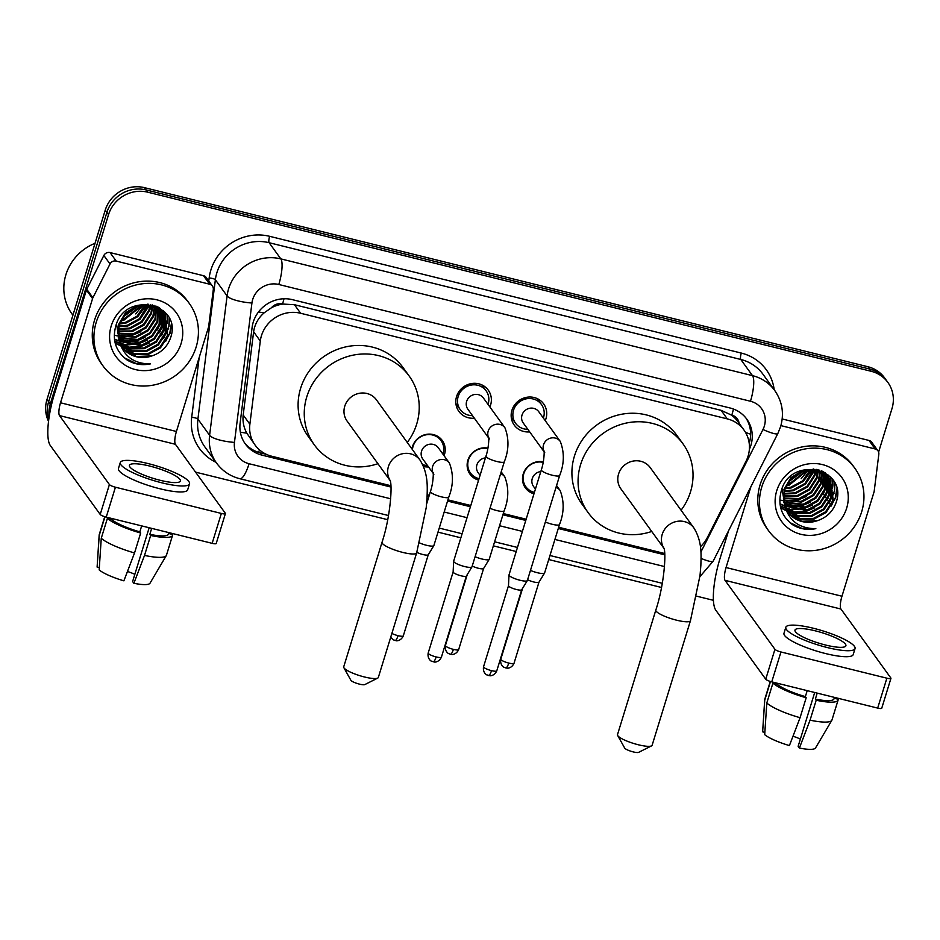 <?xml version="1.0" encoding="UTF-8"?>
<svg xmlns="http://www.w3.org/2000/svg" width="940" height="940" viewBox="0 0 940 940"><rect width="100%" height="100%" fill="white"/><g stroke="black" fill="none" stroke-linecap="round" stroke-linejoin="round"><path stroke-width="1.41" d="M411.955 448.944A17.049 16.098 -35.9 0 1 412.507 446.582A17.049 16.098 -35.9 0 1 425.973 434.456A17.049 16.098 -35.9 0 1 442.305 440.543A17.049 16.098 -35.9 0 1 444.479 454.49A17.049 16.098 -35.9 0 1 444.056 455.7M428.522 466.933A17.049 16.098 -35.9 0 1 423.541 466.463M478.613 480.093A17.049 16.098 -35.9 0 1 470.047 474.23A17.049 16.098 -35.9 0 1 467.862 460.283A17.049 16.098 -35.9 0 1 487.942 448.122M533.967 493.794A17.049 16.098 -35.9 0 1 525.401 487.93A17.049 16.098 -35.9 0 1 523.228 473.983A17.049 16.098 -35.9 0 1 543.308 461.822M474.336 418.183A18.13 17.12 -35.9 0 1 458.896 411.414A18.13 17.12 -35.9 0 1 456.57 396.574A18.13 17.12 -35.9 0 1 470.905 383.673A18.13 17.12 -35.9 0 1 488.271 390.159A18.13 17.12 -35.9 0 1 490.598 404.999A18.13 17.12 -35.9 0 1 489.869 406.938M529.702 431.883A18.13 17.12 -35.9 0 1 514.251 425.115A18.13 17.12 -35.9 0 1 511.936 410.275A18.13 17.12 -35.9 0 1 526.271 397.385A18.13 17.12 -35.9 0 1 543.637 403.859A18.13 17.12 -35.9 0 1 545.952 418.7A18.13 17.12 -35.9 0 1 545.235 420.65M700.418 546.751A31.96 30.174 144.1 0 0 707.385 537.492L746.008 461.27A31.96 30.174 144.1 0 0 748.064 456.182A31.96 30.174 144.1 0 0 743.975 430.027A31.96 30.174 144.1 0 0 727.278 418.876L300.612 313.255A31.96 30.174 144.1 0 0 260.298 341.032L249.876 424.234A31.96 30.174 144.1 0 0 255.104 445.09A31.96 30.174 144.1 0 0 271.789 456.253L390.899 485.733M271.484 307.732A31.96 30.174 -35.9 0 1 283.081 304.066L282.552 303.937A10.657 10.058 144.1 0 0 271.484 307.732L264.234 312.762C258.277 317.896 254.74 324.253 253.624 331.796L243.19 415.01C242.485 421.379 243.683 427.418 246.774 433.14L255.104 445.09M739.099 423.305A10.657 10.058 144.1 0 0 731.79 415.139L731.273 415.01A31.96 30.174 -35.9 0 1 737.818 421.52L743.975 430.027M731.273 415.01L721.109 410.334L294.443 304.713L283.081 304.066M427.183 494.71L429.298 495.239M447.934 499.857L470.787 505.509M503.299 513.557L526.153 519.209M558.654 527.258L664.698 553.507M49.139 416.843A31.96 30.174 -35.9 0 1 50.29 403.988L108.535 214.661L106.89 212.393A31.96 30.174 -35.9 0 1 146.064 189.915L869.547 369.021A31.96 30.174 -35.9 0 1 886.244 380.171A31.96 30.174 -35.9 0 0 869.547 369.021L146.064 189.915A31.96 30.174 -35.9 0 0 106.89 212.393L48.645 401.721L106.89 212.393L105.245 210.125A31.96 30.174 -35.9 0 1 144.419 187.647L867.914 366.741A31.96 30.174 -35.9 0 1 884.599 377.904L887.889 382.451A31.96 30.174 -35.9 0 1 891.978 408.606L878.606 452.081M48.704 419.945A31.96 30.174 -35.9 0 1 48.645 401.721A31.96 30.174 -35.9 0 0 48.704 419.945M48.527 421.332A31.96 30.174 -35.9 0 1 47 399.453L105.245 210.125M749.356 449.332A31.96 30.174 144.1 0 0 750.895 445.325A31.96 30.174 144.1 0 0 746.807 419.17A31.96 30.174 144.1 0 0 730.11 408.007L292.434 299.66A31.96 30.174 144.1 0 0 252.108 327.437L240.123 423.129A31.96 30.174 144.1 0 0 245.352 443.986A31.96 30.174 144.1 0 0 262.049 455.148L390.97 487.061M745.949 418.053A31.96 30.174 -35.9 0 1 749.25 443.057A31.96 30.174 -35.9 0 1 749.192 443.234M108.535 214.661A31.96 30.174 -35.9 0 1 147.709 192.183L871.192 371.288A31.96 30.174 -35.9 0 1 887.889 382.451M713.413 600.319L696.705 596.183M661.513 587.476L548.725 559.547M516.213 551.51L493.359 545.846M460.859 537.798L438.005 532.146M387.715 519.691L195.555 472.127M427.136 496.014L428.922 496.449M447.558 501.067L470.411 506.731M502.923 514.768L525.777 520.431M558.278 528.48L664.78 554.835M266.408 454.361L260.404 452.869A31.96 30.174 -35.9 0 1 244.553 442.822M781.093 424.951L781.727 425.832L875.164 448.968L869.007 440.449A5.323 5.029 -35.9 0 1 871.791 442.305L877.948 450.824A5.323 5.029 144.1 0 0 875.164 448.968M782.198 418.958L869.007 440.449M728.582 530.724L719.875 559.03A42.605 10.951 -76.1 0 0 715.834 610.236L765.736 679.209L774.936 649.317L725.034 580.344A10.657 2.738 103.9 0 1 726.044 567.537L750.943 486.603M890.944 678.339L881.744 708.231A5.323 1.093 -162.9 0 1 877.678 708.09L886.878 678.187A5.323 1.093 17.1 0 0 890.944 678.339A5.323 1.093 17.1 0 0 890.85 678.01L840.948 609.038A10.657 2.738 103.9 0 1 841.958 596.242L874.012 492.043A5.323 5.029 144.1 0 0 874.2 491.162L878.818 454.302A5.323 5.029 144.1 0 0 877.948 450.824M774.936 649.317A5.323 1.093 17.1 0 0 780.952 651.972L771.752 681.864L877.678 708.09M771.752 681.864A5.323 1.093 -162.9 0 1 765.736 679.209M780.952 651.972L886.878 678.187M781.727 425.832A5.323 5.029 144.1 0 0 780.882 425.703M825.567 645.028A26.626 5.464 17.1 0 0 845.894 645.757A26.626 5.464 17.1 0 0 815.297 630.834A26.626 5.464 17.1 0 0 794.982 630.094A26.626 5.464 17.1 0 0 825.567 645.028M814.698 692.486L798.142 746.301L799.4 748.052L810.057 720.169L816.19 700.241L815.356 699.09L817.201 693.109M800.375 739.04A21.303 4.371 17.1 0 0 792.996 736.208M766.793 703.026A35.156 7.215 17.1 0 0 800.069 717.69L789.412 745.573A27.695 5.687 17.1 0 1 764.702 734.681L766.793 703.026L772.927 683.098L776.981 684.097L777.251 683.227M776.981 684.097A30.891 6.333 17.1 0 0 805.368 696.611L806.191 697.762L800.069 717.69M807.202 690.641L805.368 696.611M785.817 627.274L783.984 633.255A36.214 7.426 17.1 0 0 825.579 653.559A36.214 7.426 17.1 0 0 853.215 654.557L855.048 648.577A36.214 7.426 17.1 0 0 813.452 628.273A36.214 7.426 17.1 0 0 785.817 627.274A36.214 7.426 17.1 0 0 827.423 647.578A36.214 7.426 17.1 0 0 855.048 648.577M772.927 683.098A35.156 7.215 17.1 0 0 806.191 697.762M835.402 698.561L835.672 697.68M770.271 681.441L764.761 699.337A35.156 7.215 17.1 0 0 764.702 699.689A35.156 7.215 17.1 0 0 764.737 700.183L762.645 731.837L764.843 732.389M770.483 681.512L764.737 700.183M815.356 699.09A30.891 6.333 17.1 0 0 834.015 698.831L834.462 697.386M816.19 700.241A35.156 7.215 17.1 0 0 838.092 700.077A35.156 7.215 17.1 0 0 838.116 699.231L834.191 698.267M810.057 720.169A35.156 7.215 17.1 0 0 831.818 720.334A35.156 7.215 17.1 0 0 831.959 720.016L838.092 700.077M799.4 748.052A27.695 5.687 17.1 0 0 815.52 747.97L831.818 720.334M761.741 487.085A53.263 50.302 -35.9 0 1 803.841 449.203A53.263 50.302 -35.9 0 1 854.848 468.238A53.263 50.302 -35.9 0 1 861.663 511.83A53.263 50.302 -35.9 0 1 819.551 549.712A53.263 50.302 -35.9 0 1 768.544 530.677A53.263 50.302 -35.9 0 1 761.741 487.085M768.544 530.677L766.911 528.409A53.263 50.302 -35.9 0 1 760.096 484.817A53.263 50.302 -35.9 0 1 802.196 446.923A53.263 50.302 -35.9 0 1 853.203 465.97L854.848 468.238M792.549 524.685C799.635 529.02 807.401 530.348 815.85 528.656C799.4 528.644 789.001 520.901 784.653 505.438A26.626 25.145 -35.9 0 0 788.073 512.23A26.626 25.145 -35.9 0 0 817.495 520.643C826.413 517.635 832.511 511.865 835.813 503.323C849.361 468.414 790.752 454.889 781.363 490.586C777.521 504.663 781.246 516.037 792.549 524.685M846.67 508.117A37.283 35.215 -35.9 0 1 800.974 534.331A37.283 35.215 -35.9 0 1 776.722 490.798A37.283 35.215 -35.9 0 1 822.43 464.583A37.283 35.215 -35.9 0 1 846.67 508.117M786.921 510.49L799.729 518.422L813.417 518.41L825.543 511.795L832.899 500.409L830.032 479.377M782.045 488.753L785.323 508.352M787.156 510.866L800.245 519.139L813.934 519.127L826.06 512.512L833.404 501.114L830.29 479.729L827.893 476.921L816.602 470.728L803.254 471.21L791.48 478.307L784.465 490.163L784.653 505.438M786.087 508.963L797.707 515.59L811.373 515.578L823.487 508.963L830.843 497.565L828.845 478.848M786.286 509.351L798.189 516.295L811.878 516.283L824.004 509.668L831.348 498.282L829.209 478.354M785.346 507.353L796.603 512.981L809.317 512.735L821.431 506.12L828.786 494.734L827.705 476.733M785.523 507.764L796.885 513.639L809.834 513.452L821.948 506.825L829.303 495.439L828.023 477.05M784.724 505.661L807.26 509.903L819.386 503.288L826.73 491.89L826.366 475.534M784.877 506.096L807.777 510.608L819.891 503.993L827.247 492.595L826.718 475.828M784.207 503.887L805.204 507.06L817.33 500.444L824.674 489.059L824.92 474.43M784.324 504.334L805.721 507.776L817.847 501.149L825.191 489.764L825.297 474.7M783.795 502.007L803.159 504.228L815.274 497.601L822.629 486.215L823.334 473.407M783.889 502.489L803.665 504.933L815.791 498.318L823.135 486.92L823.745 473.654M783.537 500.045L801.103 501.384L813.218 494.769L820.573 483.372L821.619 472.491M783.584 500.538L801.609 502.101L813.735 495.474L821.09 484.088L822.053 472.703M783.42 497.965L799.047 498.553L811.173 491.926L818.517 480.54L819.739 471.68M783.431 498.494L799.564 499.257L811.678 492.642L819.034 481.245L820.221 471.868M783.478 495.768L796.991 495.709L809.117 489.094L816.461 477.696L817.683 471.011M783.443 496.332L797.508 496.414L809.622 489.799L816.977 478.413L818.223 471.163M783.737 493.406L794.934 492.877L807.061 486.25L814.416 474.865L815.415 470.482M783.655 494.017L795.452 493.582L807.577 486.967L814.921 475.57L816.014 470.599M784.277 490.856L792.89 490.034L805.004 483.419L812.889 470.164M784.113 491.514L793.395 490.739L805.521 484.123L812.865 472.738L813.547 470.223M785.182 488.048L790.834 487.19L802.56 480.928L809.986 470.094M784.912 488.788L791.351 487.907L803.383 481.362L810.75 470.082M786.651 484.817L788.778 484.359L806.508 470.447M786.216 485.686L789.295 485.064L807.46 470.305M789.353 480.693L801.82 471.68M788.472 481.879L803.195 471.234M830.29 479.729L827.376 476.216L816.084 470.024L802.736 470.505L790.963 477.591L783.96 489.458L784.923 506.825M828.704 477.638L827.987 476.533M828.986 477.978L823.605 471.821M828.246 476.886L822.289 471.199M827.505 476.333L826.871 475.182M826.648 474.806L825.931 473.701M826.93 475.135L825.202 472.714M827.811 476.651L827.165 475.511M826.19 474.054L825.073 472.644L825.766 473.819M826.201 475.123L825.649 473.901M825.449 473.502L824.944 472.562M826.542 475.417L825.966 474.207M824.78 473.983L824.321 472.703M825.144 474.265L824.662 472.985M823.229 472.938L822.864 471.586M823.628 473.196L823.24 471.856M821.548 471.998L821.325 470.787M821.983 472.221L821.725 470.952M819.715 471.163L819.621 470.176M817.706 470.447L817.706 469.636M818.223 470.623L818.211 469.765M816.073 470.012L816.12 469.307M813.041 469.507L813.159 468.919M813.676 469.589L813.782 468.978M787.873 511.947L790.152 514.591L801.785 521.265L817.495 520.643M801.186 478.66L808.165 470.223M803.242 481.491L811.749 470.094M805.298 484.335L814.816 470.388M807.343 487.167L817.565 470.975M780.905 500.197L781.645 500.386M782.01 500.468L783.196 500.714M783.619 500.785L784.442 500.926M786.58 501.161L797.614 500.162L806.473 496.449M811.455 492.842L821.807 476.122M780 504.087L783.067 505.297M783.749 505.52L784.383 505.697M785.018 505.873L788.543 506.601M790.681 506.836L801.726 505.838L810.586 502.125M780.318 506.072L785.123 508.14M785.793 508.352L786.439 508.54M787.074 508.716L790.599 509.433M792.737 509.68L803.782 508.681L812.642 504.968M817.612 501.361L827.976 484.629M828.399 482.678L828.81 479.423M828.88 477.826L828.822 475.346M780.741 507.976L786.063 510.585M787.426 511.055L788.484 511.384M789.13 511.548L792.655 512.277M794.793 512.512L805.839 511.513L814.686 507.8M819.668 504.204L830.032 487.472M830.443 485.51L830.866 482.267M830.901 481.691L830.937 480.775M830.937 480.657L830.807 477.273M821.725 507.036L832.076 490.304M832.499 488.353L832.911 485.099M832.946 484.523L832.817 479.753M823.781 509.88L834.133 493.147M834.556 491.185L834.943 483.36M825.825 512.711L835.601 498.024L837.058 490.104M779.965 503.84L782.844 504.956M784.677 505.497L787.462 506.108M789.271 506.366L802.337 505.25M780.27 505.826L784.9 507.788M786.475 508.27L789.518 508.951M791.327 509.21L804.393 508.082M822.993 494.699L827.964 483.219M828.269 481.55L828.575 478.765M828.598 478.272L828.622 477.673M828.622 477.438L828.575 475.135M780.682 507.741L785.957 510.279M787.086 510.667L787.979 510.949M788.531 511.102L791.562 511.783M793.372 512.042L806.45 510.925M825.05 497.542L830.02 486.051M830.326 484.394L830.619 481.597M830.655 481.104L830.678 480.352M830.678 480.27L830.561 477.003M827.106 500.374L832.065 488.894M832.37 487.226L832.675 484.441M832.711 483.947L832.57 479.4M829.162 503.217L834.121 491.726M834.426 490.069L834.673 482.796M831.207 506.049L835.355 497.66L836.835 488.906M789.718 522.487L802.008 528.433L815.85 528.656M651.514 745.89L638.624 752.352A7.461 1.528 -162.9 0 1 633.196 751.894A7.461 1.528 -162.9 0 1 624.689 748.064L617.662 735.48A18.107 3.713 17.1 0 0 638.307 744.762A18.107 3.713 17.1 0 0 651.514 745.89A18.107 3.713 17.1 0 0 652.125 745.267L690.454 620.706A18.107 3.713 -162.9 0 1 676.636 620.2A18.107 3.713 -162.9 0 1 655.826 610.048L617.51 734.61A18.107 3.713 17.1 0 0 617.662 735.48M663.922 548.255A18.107 17.096 144.1 0 1 662.218 534.355A18.107 17.096 144.1 0 1 684.426 521.618A18.107 17.096 144.1 0 1 693.885 527.939L650.221 467.603A18.107 17.096 144.1 0 0 632.879 461.129A18.107 17.096 144.1 0 0 618.567 474.019A18.107 17.096 144.1 0 0 620.882 488.835L663.957 548.361M651.726 531.464A58.586 55.331 -35.9 0 1 588.087 512.559A58.586 55.331 -35.9 0 1 580.591 464.619A58.586 55.331 -35.9 0 1 626.909 422.93A58.586 55.331 -35.9 0 1 683.016 443.88A58.586 55.331 -35.9 0 1 690.512 491.82A58.586 55.331 -35.9 0 1 681.065 510.232M588.087 512.559L581.931 504.052A58.586 55.331 -35.9 0 1 574.434 456.1A58.586 55.331 -35.9 0 1 620.752 414.423A58.586 55.331 -35.9 0 1 676.859 435.361L683.016 443.88M377.704 678.104L364.826 684.579A7.461 1.528 -162.9 0 1 359.386 684.109A7.461 1.528 -162.9 0 1 350.89 680.29L343.864 667.694A18.107 3.713 17.1 0 0 364.509 676.988A18.107 3.713 17.1 0 0 377.704 678.104A18.107 3.713 17.1 0 0 378.327 677.482L416.643 552.92A18.107 3.713 -162.9 0 1 402.825 552.426A18.107 3.713 -162.9 0 1 382.028 542.274L343.711 666.836A18.107 3.713 17.1 0 0 343.864 667.694M390.123 480.481A18.107 17.096 144.1 0 1 388.42 466.569A18.107 17.096 144.1 0 1 410.615 453.844A18.107 17.096 144.1 0 1 420.074 460.165L376.423 399.829A18.107 17.096 144.1 0 0 359.08 393.355A18.107 17.096 144.1 0 0 344.757 406.233A18.107 17.096 144.1 0 0 347.072 421.049L390.147 480.587M377.915 463.69A58.586 55.331 -35.9 0 1 314.277 444.785A58.586 55.331 -35.9 0 1 306.781 396.833A58.586 55.331 -35.9 0 1 353.099 355.156A58.586 55.331 -35.9 0 1 409.217 376.094A58.586 55.331 -35.9 0 1 416.702 424.046A58.586 55.331 -35.9 0 1 407.267 442.458M314.277 444.785L308.12 436.266A58.586 55.331 -35.9 0 1 300.624 388.314A58.586 55.331 -35.9 0 1 346.942 346.637A58.586 55.331 -35.9 0 1 403.048 367.575L409.217 376.094M543.379 418.089A15.98 15.087 144.1 0 0 543.52 417.63A15.98 15.087 144.1 0 0 541.475 404.553A15.98 15.087 144.1 0 0 526.177 398.842A15.98 15.087 144.1 0 0 513.546 410.216A15.98 15.087 144.1 0 0 515.59 423.294A15.98 15.087 144.1 0 0 527.845 429.322M544.754 452.692L544.013 451.294C544.284 448.909 544.613 460.33 541.334 469.859A9.588 1.962 -162.9 0 0 551.78 475.088A9.588 1.962 -162.9 0 0 552.344 475.229A9.588 1.962 -162.9 0 0 559.664 475.499C564.306 463.784 564.517 452.434 560.287 441.447L538.761 411.708A9.588 9.059 144.1 0 0 522.005 415.104A9.588 9.059 144.1 0 0 523.228 422.953L544.096 451.776M559.664 475.499L527.352 580.532A9.588 1.962 -162.9 0 1 527.305 580.626A9.588 1.962 -162.9 0 1 520.032 580.262A9.588 1.962 -162.9 0 1 509.186 575.48A9.588 1.962 -162.9 0 1 508.998 574.998A9.588 1.962 -162.9 0 1 509.022 574.892L541.334 469.859M521.735 589.709A6.921 1.422 -162.9 0 1 521.712 589.779A6.921 1.422 -162.9 0 1 516.46 589.521A6.921 1.422 -162.9 0 1 508.622 586.067A6.921 1.422 -162.9 0 1 508.493 585.714A6.921 1.422 -162.9 0 1 508.505 585.644M488.013 404.376A15.98 15.087 144.1 0 0 488.166 403.93A15.98 15.087 144.1 0 0 486.121 390.852A15.98 15.087 144.1 0 0 470.811 385.142A15.98 15.087 144.1 0 0 458.18 396.504A15.98 15.087 144.1 0 0 460.224 409.582A15.98 15.087 144.1 0 0 472.479 415.621M489.388 438.992L488.647 437.582C488.918 435.208 489.247 446.618 485.968 456.159A9.588 1.962 -162.9 0 0 496.414 461.387A9.588 1.962 -162.9 0 0 496.978 461.528A9.588 1.962 -162.9 0 0 504.298 461.798C508.94 450.072 509.151 438.733 504.921 427.747L483.407 398.008A9.588 9.059 144.1 0 0 466.639 401.404A9.588 9.059 144.1 0 0 467.873 409.241L488.73 438.075M504.298 461.798L471.986 566.82A9.588 1.962 -162.9 0 1 471.939 566.914A9.588 1.962 -162.9 0 1 464.677 566.562A9.588 1.962 -162.9 0 1 453.832 561.779A9.588 1.962 -162.9 0 1 453.644 561.286A9.588 1.962 -162.9 0 1 453.656 561.192L485.968 456.159M466.381 576.009A6.921 1.422 -162.9 0 1 466.346 576.079A6.921 1.422 -162.9 0 1 461.094 575.809A6.921 1.422 -162.9 0 1 453.268 572.366A6.921 1.422 -162.9 0 1 453.127 572.014A6.921 1.422 -162.9 0 1 453.139 571.931M543.202 462.386A15.98 15.087 144.1 0 0 523.815 473.666A15.98 15.087 144.1 0 0 525.86 486.744A15.98 15.087 144.1 0 0 534.402 492.372M540.806 471.586A9.588 9.059 144.1 0 0 533.497 486.403L535.424 489.059M545.365 521.982A9.588 1.962 -162.9 0 0 551.615 524.12A9.588 1.962 -162.9 0 0 552.179 524.273A9.588 1.962 -162.9 0 0 559.5 524.532L544.601 572.965A9.588 1.962 -162.9 0 1 544.554 573.059A9.588 1.962 -162.9 0 1 537.28 572.695A9.588 1.962 -162.9 0 1 530.466 570.415M514.027 663.264C511.536 668.81 506.484 668.305 507.106 668.14L505.755 667.941A6.921 1.774 -76.1 0 0 508.752 663.064A6.921 1.422 -162.9 0 0 514.027 663.264L538.972 582.177A6.921 1.422 -162.9 0 1 538.949 582.212A6.921 1.422 -162.9 0 1 533.697 581.954A6.921 1.422 -162.9 0 1 527.587 579.733M487.837 448.674A15.98 15.087 144.1 0 0 468.449 459.966A15.98 15.087 144.1 0 0 470.494 473.043A15.98 15.087 144.1 0 0 479.048 478.672M485.44 457.886A9.588 9.059 144.1 0 0 478.143 472.703L480.07 475.358M489.998 508.281A9.588 1.962 -162.9 0 0 496.25 510.42A9.588 1.962 -162.9 0 0 496.814 510.561A9.588 1.962 -162.9 0 0 504.134 510.831L489.235 559.253A9.588 1.962 -162.9 0 1 489.188 559.347A9.588 1.962 -162.9 0 1 481.914 558.995A9.588 1.962 -162.9 0 1 475.099 556.703M458.673 649.552C456.17 655.11 451.118 654.604 451.752 654.44L450.389 654.24A6.921 1.774 -76.1 0 0 453.386 649.364A6.921 1.422 -162.9 0 0 458.673 649.552L483.618 568.477A6.921 1.422 -162.9 0 1 483.595 568.512A6.921 1.422 -162.9 0 1 478.343 568.254A6.921 1.422 -162.9 0 1 472.233 566.033M442.928 454.126A15.98 15.087 144.1 0 0 443.069 453.679A15.98 15.087 144.1 0 0 441.024 440.602A15.98 15.087 144.1 0 0 425.726 434.891A15.98 15.087 144.1 0 0 413.095 446.253A15.98 15.087 144.1 0 0 412.448 449.614M426.596 504.016L430.45 491.491A9.588 1.962 -162.9 0 0 440.895 496.72A9.588 1.962 -162.9 0 0 441.459 496.861A9.588 1.962 -162.9 0 0 448.768 497.119C453.421 485.404 453.632 474.054 449.402 463.079L438.31 447.757A9.588 9.059 144.1 0 0 421.555 451.141A9.588 9.059 144.1 0 0 422.777 458.99L433.211 473.407M448.768 497.119L433.869 545.553A9.588 1.962 -162.9 0 1 433.834 545.647A9.588 1.962 -162.9 0 1 426.56 545.294A9.588 1.962 -162.9 0 1 419.51 542.897M428.264 554.741A6.921 1.422 -162.9 0 1 428.229 554.8A6.921 1.422 -162.9 0 1 422.977 554.541A6.921 1.422 -162.9 0 1 416.831 552.309M422.765 464.724A15.98 15.087 144.1 0 0 427.395 465.37M116.208 261.085A5.323 5.029 144.1 0 0 110.015 263.976L92.907 297.745A5.323 5.029 144.1 0 0 92.567 298.591L86.41 290.084A5.323 5.029 -35.9 0 1 86.75 289.238L103.858 255.469A5.323 5.029 -35.9 0 1 110.039 252.566L116.208 261.085L209.643 284.209L203.475 275.702A5.323 5.029 -35.9 0 1 206.26 277.558L212.417 286.077A5.323 5.029 144.1 0 0 209.643 284.209M110.039 252.566L203.475 275.702M86.41 290.084L54.355 394.271A42.605 10.951 -76.1 0 0 50.302 445.49L100.204 514.45L109.404 484.558L59.502 415.598A10.657 2.738 103.9 0 1 60.513 402.79L92.567 298.591M225.412 513.581L216.212 543.485A5.323 1.093 -162.9 0 1 212.158 543.332L221.346 513.44A5.323 1.093 17.1 0 0 225.412 513.581A5.323 1.093 17.1 0 0 225.318 513.252L175.416 444.291A10.657 2.738 103.9 0 1 176.426 431.484L208.48 327.285A5.323 5.029 144.1 0 0 208.68 326.403L213.298 289.543A5.323 5.029 144.1 0 0 212.417 286.077M109.404 484.558A5.323 1.093 17.1 0 0 115.42 487.214L106.232 517.118L212.158 543.332M106.232 517.118A5.323 1.093 -162.9 0 1 100.204 514.45M115.42 487.214L221.346 513.44M160.047 480.27A26.626 5.464 17.1 0 0 180.363 481.01A26.626 5.464 17.1 0 0 149.777 466.076A26.626 5.464 17.1 0 0 129.45 465.347A26.626 5.464 17.1 0 0 160.047 480.27M149.166 527.74L132.611 581.555L133.88 583.293L144.525 555.423L150.659 535.483L149.824 534.343L151.669 528.362M134.843 574.293A21.303 4.371 17.1 0 0 127.464 571.461M101.262 538.279A35.156 7.215 17.1 0 0 134.537 552.943L123.88 580.826A27.695 5.687 17.1 0 1 99.17 569.922L101.262 538.279L107.395 518.34L111.449 519.35L111.719 518.469M111.449 519.35A30.891 6.333 17.1 0 0 139.837 531.864L140.671 533.015L134.537 552.943M141.67 525.883L139.837 531.864M120.285 462.527L118.452 468.508A36.214 7.426 17.1 0 0 160.047 488.8A36.214 7.426 17.1 0 0 187.683 489.811L189.528 483.83A36.214 7.426 17.1 0 0 147.921 463.526A36.214 7.426 17.1 0 0 120.285 462.527A36.214 7.426 17.1 0 0 161.892 482.831A36.214 7.426 17.1 0 0 189.528 483.83M107.395 518.34A35.156 7.215 17.1 0 0 140.671 533.015M169.87 533.814L170.14 532.933M104.74 516.695L99.24 534.59A35.156 7.215 17.1 0 0 99.17 534.942A35.156 7.215 17.1 0 0 99.217 535.436L97.114 567.09L99.323 567.631M104.963 516.765L99.217 535.436M149.824 534.343A30.891 6.333 17.1 0 0 168.495 534.073L168.942 532.639M150.659 535.483A35.156 7.215 17.1 0 0 172.561 535.33A35.156 7.215 17.1 0 0 172.584 534.484L168.671 533.509M144.525 555.423A35.156 7.215 17.1 0 0 166.286 555.587A35.156 7.215 17.1 0 0 166.439 555.258L172.561 535.33M133.88 583.293A27.695 5.687 17.1 0 0 150 583.223L166.286 555.587M72.909 315.229L72.016 313.995A47.94 45.273 -35.9 0 1 65.882 274.762A47.94 45.273 -35.9 0 1 95.046 243.284M96.209 322.338A53.263 50.302 -35.9 0 1 138.309 284.444A53.263 50.302 -35.9 0 1 189.328 303.479A53.263 50.302 -35.9 0 1 196.131 347.072A53.263 50.302 -35.9 0 1 154.031 384.965A53.263 50.302 -35.9 0 1 103.024 365.93A53.263 50.302 -35.9 0 1 96.209 322.338M103.024 365.93L101.379 363.663A53.263 50.302 -35.9 0 1 94.564 320.07A53.263 50.302 -35.9 0 1 136.676 282.176A53.263 50.302 -35.9 0 1 187.683 301.211L189.328 303.479M127.017 359.938C134.103 364.274 141.881 365.601 150.329 363.909C133.868 363.897 123.469 356.154 119.121 340.68A26.626 25.145 -35.9 0 0 122.541 347.483A26.626 25.145 -35.9 0 0 151.975 355.896C160.881 352.888 166.991 347.119 170.281 338.576C183.841 303.655 125.22 290.143 115.843 325.839C111.989 339.916 115.714 351.278 127.017 359.938M181.15 343.37A37.283 35.215 -35.9 0 1 135.442 369.585A37.283 35.215 -35.9 0 1 111.19 326.051A37.283 35.215 -35.9 0 1 156.898 299.825A37.283 35.215 -35.9 0 1 181.15 343.37M121.401 345.744L134.209 353.675L147.897 353.663L160.012 347.048L167.367 335.651L164.512 314.63M116.513 324.006L119.791 343.605M121.624 346.108L134.714 354.38L148.403 354.368L160.529 347.753L167.872 336.367L164.77 314.982L162.362 312.174L151.07 305.982L137.722 306.464L125.948 313.549L118.945 325.416L119.121 340.68M120.555 344.204L132.176 350.843L145.841 350.832L157.955 344.204L165.311 332.819L163.395 313.267M120.755 344.604L132.669 351.548L146.358 351.537L158.472 344.921L165.828 333.524L163.689 313.596M119.827 342.595L131.071 348.235L143.785 347.988L155.911 341.373L163.255 329.975L162.174 311.986M119.991 343.006L131.353 348.893L144.302 348.693L156.416 342.078L163.772 330.692L162.491 312.291M119.192 340.914L141.728 345.145L153.855 338.529L161.198 327.144L160.846 310.788M119.345 341.338L142.246 345.861L154.371 339.246L161.715 327.849L161.187 311.081M118.675 339.129L139.684 342.313L151.798 335.697L159.154 324.3L159.389 309.671M118.793 339.587L140.189 343.018L152.315 336.403L159.659 325.017L159.765 309.941M118.275 337.26L137.628 339.469L149.742 332.854L157.097 321.468L157.803 308.661M118.358 337.73L138.145 340.186L150.259 333.559L157.614 322.173L158.214 308.896M118.005 335.286L135.571 336.637L147.698 330.022L155.041 318.625L156.087 307.732M118.052 335.791L136.089 337.343L148.203 330.727L155.558 319.33L156.534 307.956M117.888 333.218L133.515 333.794L145.641 327.179L152.985 315.793L154.207 306.934M117.9 333.747L134.032 334.511L146.147 327.884L153.502 316.498L154.701 307.122M117.947 331.009L131.459 330.962L143.585 324.335L150.941 312.95L152.162 306.252M117.911 331.573L131.976 331.667L144.102 325.052L151.446 313.654L152.691 306.416M118.217 328.659L129.415 328.119L141.529 321.504L148.884 310.106L149.895 305.735M118.123 329.259L129.92 328.836L142.046 322.209L149.389 310.823L150.482 305.853M118.746 326.11L127.358 325.287L139.472 318.66L147.357 305.406M118.581 326.768L127.875 325.992L139.989 319.377L147.345 307.979L148.026 305.465M119.65 323.301L125.302 322.444L137.029 316.181L144.454 305.347M119.38 324.03L125.819 323.149L137.863 316.604L145.23 305.336M121.131 320.07L123.246 319.612L140.988 305.7M120.684 320.928L123.763 320.317L141.928 305.559M123.833 315.946L136.288 306.934M122.952 317.121L137.663 306.475M164.77 314.982L161.856 311.457L150.564 305.265L137.216 305.747L125.431 312.844L118.428 324.7L119.392 342.078M163.172 312.891L162.456 311.786M163.454 313.231L158.073 307.075M162.714 312.139L156.757 306.44M161.974 311.587L161.339 310.423M161.116 310.047L160.399 308.954M161.398 310.388L159.671 307.968M162.291 311.904L161.633 310.764M160.658 309.307L159.553 307.885L160.235 309.072M160.67 310.365L160.117 309.143M159.929 308.755L159.424 307.815M161.01 310.67L160.434 309.46M159.248 309.237L158.79 307.944M159.612 309.507L159.13 308.238M157.697 308.191L157.333 306.839M158.096 308.438L157.709 307.11M156.017 307.251L155.805 306.041M156.451 307.474L156.193 306.205M154.184 306.416L154.089 305.43M152.174 305.7L152.174 304.889M152.691 305.864L152.679 305.018M150.541 305.265L150.6 304.548M147.51 304.76L147.627 304.172M148.144 304.83L148.262 304.219M122.341 347.201L124.621 349.845L136.253 356.507L151.975 355.896M135.654 313.901L142.645 305.477M137.71 316.745L146.217 305.347M139.766 319.577L149.296 305.629M141.823 322.42L152.033 306.217M115.385 335.451L116.125 335.639M116.478 335.721L117.665 335.968M118.088 336.038L118.91 336.168M121.049 336.414L132.094 335.416L140.941 331.703M145.923 328.095L156.287 311.363M114.469 339.34L117.547 340.55M118.229 340.762L118.851 340.95M119.486 341.126L123.023 341.843M125.161 342.089L136.194 341.091L145.054 337.378M114.786 341.326L119.592 343.382M120.261 343.594L120.908 343.793M121.542 343.97L125.067 344.686M127.206 344.921L138.25 343.923L147.11 340.21M152.08 336.614L162.444 319.882M162.867 317.92L163.278 314.677M163.313 314.101L163.349 313.208M163.349 313.067L163.302 310.599M115.221 343.229L120.543 345.826M121.894 346.308L122.964 346.625M123.598 346.801L127.123 347.518M129.262 347.765L140.307 346.766L149.166 343.053M154.137 339.446L164.5 322.714M164.923 320.763L165.334 317.509M165.37 316.933L165.405 316.028M165.405 315.911L165.275 312.515M156.193 342.289L166.556 325.557M166.968 323.595L167.391 320.352M167.426 319.776L167.297 314.994M158.249 345.121L168.601 328.401M169.024 326.438L169.423 318.601M160.305 347.964L170.081 333.265L171.538 325.346M114.445 339.093L117.312 340.198M119.145 340.75L121.93 341.361M123.739 341.62L136.805 340.491M114.739 341.079L119.368 343.041M120.943 343.523L123.986 344.193M125.796 344.463L138.862 343.335M157.462 329.952L162.432 318.46M162.738 316.804L163.043 314.007M163.067 313.514L163.09 312.926M163.102 312.691L163.043 310.388M115.162 342.994L120.426 345.532M121.554 345.92L122.447 346.202M122.999 346.355L126.042 347.036M127.852 347.295L140.918 346.167M159.518 332.784L164.488 321.304M164.794 319.635L165.099 316.851M165.123 316.357L165.146 315.605M165.146 315.523L165.029 312.256M161.574 335.627L166.545 324.136M166.85 322.479L167.155 319.682M167.179 319.189L167.038 314.642M163.63 338.471L168.589 326.979M168.895 325.322L169.141 318.049M165.687 341.302L169.823 332.913L171.303 324.159M124.186 357.729L136.488 363.686L150.329 363.909M258.465 312.01A31.96 7.884 7.1 0 0 264.234 312.762M731.79 415.139A31.96 8.213 -76.1 0 0 733.494 409.065M258.559 452.352A31.96 8.213 -76.1 0 0 259.499 449.896M745.514 432.4A31.96 5.029 26.9 0 0 750.625 434.21M240.346 432.165A31.96 7.884 7.1 0 0 246.774 433.14M282.552 303.937A31.96 8.213 -76.1 0 0 284.021 298.767M721.109 410.334L727.278 418.876M243.19 415.01L249.876 424.234M253.624 331.796L260.298 341.032M294.443 304.713L300.612 313.255M144.419 187.647L147.709 192.183M867.914 366.741L871.192 371.288M47 399.453L50.29 403.988M700.899 552.027L762.963 429.521A21.303 20.116 144.1 0 0 764.326 426.137A21.303 20.116 144.1 0 0 750.473 401.251L278.804 284.491A21.303 20.116 144.1 0 0 252.696 299.484A21.303 20.116 144.1 0 0 251.932 303.009L234.459 442.387A21.303 20.116 144.1 0 0 249.077 463.726L390.688 498.788M234.459 442.387A21.303 5.252 7.1 0 1 209.608 435.302L227.081 295.924A42.605 40.244 -35.9 0 1 228.596 288.85A42.605 40.244 -35.9 0 1 280.837 258.888L752.493 375.647A42.605 40.244 -35.9 0 1 774.76 390.535L763.057 374.355A42.605 40.244 144.1 0 0 740.791 359.468L269.122 242.708A42.605 40.244 144.1 0 0 216.893 272.682A42.605 40.244 144.1 0 0 215.366 279.744L197.905 419.123A42.605 40.244 144.1 0 0 204.873 446.923L216.576 463.103A42.605 40.244 -35.9 0 1 209.608 435.302L197.905 419.123A5.323 1.316 -172.9 0 0 191.689 417.348L199.186 357.494M208.774 281.037L209.162 277.982A47.94 45.273 -35.9 0 1 269.639 236.316L741.296 353.076A5.323 1.375 -76.1 0 0 740.791 359.468L752.493 375.647A21.303 5.476 103.9 0 1 750.473 401.251M209.162 277.982A5.323 1.316 -172.9 0 1 215.366 279.744L227.081 295.924A21.303 5.252 7.1 0 0 251.932 303.009M741.296 353.076A47.94 45.273 -35.9 0 1 774.184 389.736M216.012 462.304A47.94 45.273 -35.9 0 1 191.689 417.348M278.804 284.491A21.303 5.476 103.9 0 0 280.837 258.888L269.122 242.708A5.323 1.375 -76.1 0 1 269.639 236.316M444.185 512.03L467.039 517.682M499.551 525.73L522.405 531.394M554.905 539.442L664.498 566.562M249.077 463.726A21.303 5.476 103.9 0 1 239.853 478.73L388.49 515.531M701.064 558.407A21.303 3.349 26.9 0 0 713.166 561.157L777.862 433.469A21.303 3.349 26.9 0 1 762.963 429.521M260.404 452.869L262.049 455.148M725.034 580.344L840.948 609.038M726.044 567.537L841.958 596.242M483.548 666.754C482.478 672.899 487.179 675.32 486.755 674.814L489.858 675.707C489.235 675.872 494.287 676.377 496.778 670.819A6.921 1.422 -162.9 0 1 491.503 670.631A6.921 1.422 -162.9 0 1 483.548 666.754L508.493 585.679M488.506 675.508A6.921 1.774 -76.1 0 0 491.503 670.631M560.287 441.447A9.588 9.059 144.1 0 0 544.06 451.564M428.182 653.053C427.124 659.198 431.824 661.607 431.401 661.114L434.503 662.007C433.869 662.171 438.921 662.677 441.424 657.119A6.921 1.422 -162.9 0 1 436.137 656.931A6.921 1.422 -162.9 0 1 428.182 653.053L453.127 571.966L453.644 561.286M433.14 661.807A6.921 1.774 -76.1 0 0 436.137 656.931M504.921 427.747A9.588 9.059 144.1 0 0 488.706 437.864M556.562 485.569L560.123 490.492A9.588 9.059 144.1 0 0 555.998 487.402M508.752 663.064A6.921 1.422 -162.9 0 1 500.797 659.187L522.593 588.322M501.196 471.856L504.757 476.78A9.588 9.059 144.1 0 0 500.632 473.701M453.386 649.364A6.921 1.422 -162.9 0 1 445.431 645.486L467.239 574.622M390.688 637.273L393.284 639.846L396.386 640.727C395.752 640.904 400.816 641.397 403.307 635.851A6.921 1.422 -162.9 0 1 398.031 635.663A6.921 1.422 -162.9 0 1 391.874 633.419M395.023 640.539A6.921 1.774 -76.1 0 0 398.031 635.663M449.402 463.079A9.588 9.059 144.1 0 0 433.176 473.196M59.502 415.598L175.416 444.291M60.513 402.79L176.426 431.484M86.75 289.238L92.907 297.745M110.015 263.976L103.858 255.469M777.862 433.469L780.588 426.725C784.301 413.671 782.362 401.603 774.76 390.535M216.576 463.103C222.463 471.046 230.218 476.251 239.853 478.73M439.25 528.092L462.104 533.755M494.605 541.793L517.458 547.456M549.971 555.505L662.3 583.305M699.877 576.714L713.166 561.157M762.645 731.696L764.702 699.689M693.885 527.939C702.462 541.804 701.052 555.669 700.864 565.375L700.03 575.433L690.454 620.706M663.84 547.985C666.436 552.638 664.145 585.291 655.826 610.048M420.074 460.165C428.652 474.019 427.242 487.895 427.065 497.601L426.22 507.659L416.643 552.92M390.029 480.199C392.626 484.864 390.347 517.517 382.028 542.274M541.475 404.553L537.151 398.572M508.493 585.714L508.998 574.998M515.59 423.294L511.254 417.301M521.712 589.779L527.305 580.626M496.778 670.819L521.723 589.744M486.121 390.852L481.785 384.86M460.224 409.582L455.9 403.601M466.346 576.079L471.939 566.914M441.424 657.119L466.369 576.044M559.5 524.532C564.141 512.817 564.353 501.466 560.123 490.492M525.86 486.744L522.981 482.772M538.949 582.212L544.554 573.059M500.797 659.187C499.728 665.332 504.428 667.752 504.005 667.247L505.755 667.941M504.134 510.831C508.775 499.116 508.987 487.766 504.757 476.78M470.494 473.043L467.627 469.072M483.595 568.512L489.188 559.347M445.431 645.486C444.373 651.632 449.073 654.04 448.65 653.547L450.389 654.24M441.024 440.602L438.157 436.63M430.45 491.491C433.728 481.95 433.399 470.541 433.129 472.914L433.869 474.324M403.307 635.851L428.252 554.776L433.834 545.647M97.114 566.949L99.17 534.942"/></g></svg>
